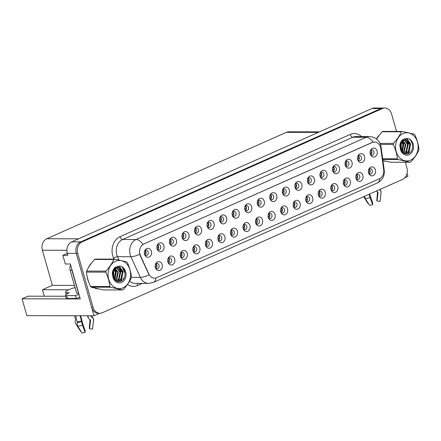 <?xml version="1.0" encoding="UTF-8"?>
<svg xmlns="http://www.w3.org/2000/svg" width="441" height="441" viewBox="0 0 441 441"><rect width="100%" height="100%" fill="white"/><g stroke="black" fill="none" stroke-linecap="round" stroke-linejoin="round"><path stroke-width="0.66" d="M318.589 195.672A2.696 2.161 90.1 0 0 320.012 196.344A2.696 2.161 90.1 0 0 322.057 192.739A2.696 2.161 90.1 0 0 320.023 190.947A2.696 2.161 90.1 0 0 318.595 191.615L319.868 192.739L318.385 195.065M318.948 191.306A2.696 2.161 -89.9 0 1 319.907 192.739A2.696 2.161 -89.9 0 1 318.937 195.986M318.413 195.159A4.493 3.605 90.1 0 0 318.904 196.311A4.493 3.605 90.1 0 0 323.496 197.618A4.493 3.605 90.1 0 0 325.204 192.144A4.493 3.605 90.1 0 0 322.338 189.206A4.493 3.605 90.1 0 0 318.915 190.975A4.493 3.605 90.1 0 0 318.413 195.159M155.535 268.084A2.696 2.161 90.1 0 0 156.963 268.756A2.696 2.161 90.1 0 0 159.003 265.151A2.696 2.161 90.1 0 0 156.974 263.36A2.696 2.161 90.1 0 0 155.546 264.027L156.814 265.151L155.337 267.478M155.899 263.718A2.696 2.161 -89.9 0 1 156.858 265.151A2.696 2.161 -89.9 0 1 155.888 268.398M155.364 267.571A4.493 3.605 90.1 0 0 155.849 268.723A4.493 3.605 90.1 0 0 160.441 270.035A4.493 3.605 90.1 0 0 162.156 264.556A4.493 3.605 90.1 0 0 159.289 261.618A4.493 3.605 90.1 0 0 155.86 263.387A4.493 3.605 90.1 0 0 155.364 267.571M169.785 243.697A2.696 2.161 90.1 0 0 171.207 244.369A2.696 2.161 90.1 0 0 173.252 240.764A2.696 2.161 90.1 0 0 171.218 238.972A2.696 2.161 90.1 0 0 169.791 239.639M170.143 239.325A2.696 2.161 -89.9 0 1 171.102 240.758A2.696 2.161 -89.9 0 1 170.132 244.011M169.609 243.184A4.493 3.605 90.1 0 0 170.099 244.336A4.493 3.605 90.1 0 0 174.691 245.643A4.493 3.605 90.1 0 0 176.4 240.163A4.493 3.605 90.1 0 0 173.534 237.23A4.493 3.605 90.1 0 0 170.11 239A4.493 3.605 90.1 0 0 169.609 243.184M306.043 201.239A2.696 2.161 90.1 0 0 307.471 201.912A2.696 2.161 90.1 0 0 309.51 198.312A2.696 2.161 90.1 0 0 307.482 196.521A2.696 2.161 90.1 0 0 306.054 197.188L307.322 198.312L305.845 200.638M306.407 196.873A2.696 2.161 -89.9 0 1 307.366 198.307A2.696 2.161 -89.9 0 1 306.396 201.554M305.872 200.727A4.493 3.605 90.1 0 0 306.357 201.879A4.493 3.605 90.1 0 0 310.949 203.191A4.493 3.605 90.1 0 0 312.663 197.711A4.493 3.605 90.1 0 0 309.797 194.773A4.493 3.605 90.1 0 0 306.368 196.548A4.493 3.605 90.1 0 0 305.872 200.727M207.413 226.983A2.696 2.161 90.1 0 0 208.836 227.655A2.696 2.161 90.1 0 0 210.875 224.056A2.696 2.161 90.1 0 0 208.847 222.264A2.696 2.161 90.1 0 0 207.419 222.931L208.692 224.061L207.209 226.382M207.772 222.617A2.696 2.161 -89.9 0 1 208.731 224.05A2.696 2.161 -89.9 0 1 207.761 227.297M207.237 226.47A4.493 3.605 90.1 0 0 207.722 227.622A4.493 3.605 90.1 0 0 212.319 228.934A4.493 3.605 90.1 0 0 214.028 223.455A4.493 3.605 90.1 0 0 211.162 220.517A4.493 3.605 90.1 0 0 207.733 222.292A4.493 3.605 90.1 0 0 207.237 226.47M230.792 234.662A2.696 2.161 90.1 0 0 232.214 235.334A2.696 2.161 90.1 0 0 234.259 231.734A2.696 2.161 90.1 0 0 232.225 229.943A2.696 2.161 90.1 0 0 230.797 230.604L232.071 231.734L230.593 234.061M231.15 230.296A2.696 2.161 -89.9 0 1 232.109 231.729A2.696 2.161 -89.9 0 1 231.139 234.976M230.615 234.149A4.493 3.605 90.1 0 0 231.106 235.301A4.493 3.605 90.1 0 0 235.698 236.613A4.493 3.605 90.1 0 0 237.407 231.134A4.493 3.605 90.1 0 0 234.546 228.195A4.493 3.605 90.1 0 0 231.117 229.97A4.493 3.605 90.1 0 0 230.615 234.149M282.664 193.56A2.696 2.161 90.1 0 0 284.087 194.233A2.696 2.161 90.1 0 0 286.132 190.633A2.696 2.161 90.1 0 0 284.098 188.842A2.696 2.161 90.1 0 0 282.675 189.509L283.943 190.639L282.466 192.96M283.023 189.195A2.696 2.161 -89.9 0 1 283.982 190.628A2.696 2.161 -89.9 0 1 283.017 193.875M282.488 193.048A4.493 3.605 90.1 0 0 282.979 194.2A4.493 3.605 90.1 0 0 287.571 195.512A4.493 3.605 90.1 0 0 289.279 190.032A4.493 3.605 90.1 0 0 286.418 187.094A4.493 3.605 90.1 0 0 282.99 188.869A4.493 3.605 90.1 0 0 282.488 193.048M193.164 251.376A2.696 2.161 90.1 0 0 194.586 252.043A2.696 2.161 90.1 0 0 196.631 248.443A2.696 2.161 90.1 0 0 194.597 246.651A2.696 2.161 90.1 0 0 193.175 247.318L194.442 248.443L192.965 250.769M193.522 247.004A2.696 2.161 -89.9 0 1 194.481 248.437A2.696 2.161 -89.9 0 1 193.516 251.684M192.987 250.857A4.493 3.605 90.1 0 0 193.478 252.015A4.493 3.605 90.1 0 0 198.07 253.321A4.493 3.605 90.1 0 0 199.779 247.842A4.493 3.605 90.1 0 0 196.918 244.904A4.493 3.605 90.1 0 0 193.489 246.679A4.493 3.605 90.1 0 0 192.987 250.857M245.036 210.274A2.696 2.161 90.1 0 0 246.464 210.947A2.696 2.161 90.1 0 0 248.504 207.342A2.696 2.161 90.1 0 0 246.475 205.55A2.696 2.161 90.1 0 0 245.047 206.217M245.4 205.908A2.696 2.161 -89.9 0 1 246.354 207.342A2.696 2.161 -89.9 0 1 245.389 210.589M244.86 209.762A4.493 3.605 90.1 0 0 245.35 210.914A4.493 3.605 90.1 0 0 249.942 212.22A4.493 3.605 90.1 0 0 251.651 206.746A4.493 3.605 90.1 0 0 248.79 203.808A4.493 3.605 90.1 0 0 245.361 205.578A4.493 3.605 90.1 0 0 244.86 209.762M218.251 240.235A2.696 2.161 90.1 0 0 219.673 240.902A2.696 2.161 90.1 0 0 221.718 237.302A2.696 2.161 90.1 0 0 219.684 235.511A2.696 2.161 90.1 0 0 218.256 236.178L219.53 237.302L218.047 239.628M218.609 235.863A2.696 2.161 -89.9 0 1 219.568 237.297A2.696 2.161 -89.9 0 1 218.598 240.543M218.075 239.722A4.493 3.605 90.1 0 0 218.565 240.874A4.493 3.605 90.1 0 0 223.157 242.181A4.493 3.605 90.1 0 0 224.866 236.701A4.493 3.605 90.1 0 0 221.999 233.763A4.493 3.605 90.1 0 0 218.576 235.538A4.493 3.605 90.1 0 0 218.075 239.722M270.124 199.134A2.696 2.161 90.1 0 0 271.546 199.806A2.696 2.161 90.1 0 0 273.591 196.201A2.696 2.161 90.1 0 0 271.557 194.409A2.696 2.161 90.1 0 0 270.129 195.076L271.402 196.206L269.92 198.527M270.482 194.768A2.696 2.161 -89.9 0 1 271.441 196.201A2.696 2.161 -89.9 0 1 270.471 199.448M269.947 198.621A4.493 3.605 90.1 0 0 270.438 199.773A4.493 3.605 90.1 0 0 275.03 201.085A4.493 3.605 90.1 0 0 276.739 195.606A4.493 3.605 90.1 0 0 273.872 192.667A4.493 3.605 90.1 0 0 270.449 194.437A4.493 3.605 90.1 0 0 269.947 198.621M180.623 256.943A2.696 2.161 90.1 0 0 182.045 257.616A2.696 2.161 90.1 0 0 184.09 254.016A2.696 2.161 90.1 0 0 182.056 252.219A2.696 2.161 90.1 0 0 180.628 252.886M180.981 252.577A2.696 2.161 -89.9 0 1 181.94 254.01A2.696 2.161 -89.9 0 1 180.97 257.257M180.446 256.43A4.493 3.605 90.1 0 0 180.937 257.583A4.493 3.605 90.1 0 0 185.529 258.895A4.493 3.605 90.1 0 0 187.238 253.415A4.493 3.605 90.1 0 0 184.377 250.477A4.493 3.605 90.1 0 0 180.948 252.246A4.493 3.605 90.1 0 0 180.446 256.43M232.495 215.842A2.696 2.161 90.1 0 0 233.917 216.514A2.696 2.161 90.1 0 0 235.963 212.915A2.696 2.161 90.1 0 0 233.928 211.123A2.696 2.161 90.1 0 0 232.506 211.79M232.854 211.476A2.696 2.161 -89.9 0 1 233.813 212.909A2.696 2.161 -89.9 0 1 232.848 216.156M232.319 215.329A4.493 3.605 90.1 0 0 232.809 216.481A4.493 3.605 90.1 0 0 237.401 217.793A4.493 3.605 90.1 0 0 239.11 212.314A4.493 3.605 90.1 0 0 236.249 209.376A4.493 3.605 90.1 0 0 232.82 211.151A4.493 3.605 90.1 0 0 232.319 215.329M356.212 178.958A2.696 2.161 90.1 0 0 357.64 179.63A2.696 2.161 90.1 0 0 359.68 176.031A2.696 2.161 90.1 0 0 357.651 174.239A2.696 2.161 90.1 0 0 356.223 174.906L357.491 176.031L356.014 178.357M356.576 174.592A2.696 2.161 -89.9 0 1 357.535 176.025A2.696 2.161 -89.9 0 1 356.565 179.272M356.041 178.445A4.493 3.605 90.1 0 0 356.526 179.597A4.493 3.605 90.1 0 0 361.118 180.909A4.493 3.605 90.1 0 0 362.833 175.43A4.493 3.605 90.1 0 0 359.966 172.492A4.493 3.605 90.1 0 0 356.537 174.267A4.493 3.605 90.1 0 0 356.041 178.445M293.502 206.812A2.696 2.161 90.1 0 0 294.924 207.485A2.696 2.161 90.1 0 0 296.969 203.88A2.696 2.161 90.1 0 0 294.935 202.088A2.696 2.161 90.1 0 0 293.513 202.755L294.781 203.88L293.304 206.206M293.86 202.441A2.696 2.161 -89.9 0 1 294.82 203.874A2.696 2.161 -89.9 0 1 293.855 207.127M293.326 206.3A4.493 3.605 90.1 0 0 293.816 207.452A4.493 3.605 90.1 0 0 298.408 208.758A4.493 3.605 90.1 0 0 300.117 203.279A4.493 3.605 90.1 0 0 297.256 200.346A4.493 3.605 90.1 0 0 293.827 202.116A4.493 3.605 90.1 0 0 293.326 206.3M357.921 160.144A2.696 2.161 90.1 0 0 359.343 160.816A2.696 2.161 90.1 0 0 361.383 157.211A2.696 2.161 90.1 0 0 359.354 155.419A2.696 2.161 90.1 0 0 357.927 156.086L359.2 157.216L357.717 159.537M358.279 155.772A2.696 2.161 -89.9 0 1 359.239 157.205A2.696 2.161 -89.9 0 1 358.268 160.452M357.745 159.631A4.493 3.605 90.1 0 0 358.23 160.783A4.493 3.605 90.1 0 0 362.827 162.09A4.493 3.605 90.1 0 0 364.536 156.61A4.493 3.605 90.1 0 0 361.67 153.672A4.493 3.605 90.1 0 0 358.241 155.447A4.493 3.605 90.1 0 0 357.745 159.631M255.874 223.521A2.696 2.161 90.1 0 0 257.301 224.193A2.696 2.161 90.1 0 0 259.341 220.594A2.696 2.161 90.1 0 0 257.312 218.802A2.696 2.161 90.1 0 0 255.885 219.464L257.153 220.594L255.675 222.92M256.238 219.155A2.696 2.161 -89.9 0 1 257.197 220.588A2.696 2.161 -89.9 0 1 256.227 223.835M255.703 223.008A4.493 3.605 90.1 0 0 256.188 224.16A4.493 3.605 90.1 0 0 260.78 225.472A4.493 3.605 90.1 0 0 262.494 219.993A4.493 3.605 90.1 0 0 259.628 217.055A4.493 3.605 90.1 0 0 256.199 218.83A4.493 3.605 90.1 0 0 255.703 223.008M332.834 171.284A2.696 2.161 90.1 0 0 334.256 171.951A2.696 2.161 90.1 0 0 336.301 168.352A2.696 2.161 90.1 0 0 334.267 166.56A2.696 2.161 90.1 0 0 332.845 167.227L334.113 168.357L332.635 170.678M333.192 166.913A2.696 2.161 -89.9 0 1 334.151 168.346A2.696 2.161 -89.9 0 1 333.187 171.593M332.657 170.766A4.493 3.605 90.1 0 0 333.148 171.924A4.493 3.605 90.1 0 0 337.74 173.23A4.493 3.605 90.1 0 0 339.449 167.751A4.493 3.605 90.1 0 0 336.588 164.813A4.493 3.605 90.1 0 0 333.159 166.588A4.493 3.605 90.1 0 0 332.657 170.766M295.205 187.993A2.696 2.161 90.1 0 0 296.633 188.665A2.696 2.161 90.1 0 0 298.673 185.06A2.696 2.161 90.1 0 0 296.644 183.269A2.696 2.161 90.1 0 0 295.216 183.936M295.569 183.627A2.696 2.161 -89.9 0 1 296.523 185.06A2.696 2.161 -89.9 0 1 295.558 188.307M295.029 187.48A4.493 3.605 90.1 0 0 295.52 188.632A4.493 3.605 90.1 0 0 300.112 189.944A4.493 3.605 90.1 0 0 301.82 184.465A4.493 3.605 90.1 0 0 298.959 181.527A4.493 3.605 90.1 0 0 295.531 183.296A4.493 3.605 90.1 0 0 295.029 187.48M243.333 229.094A2.696 2.161 90.1 0 0 244.755 229.767A2.696 2.161 90.1 0 0 246.8 226.161A2.696 2.161 90.1 0 0 244.766 224.37A2.696 2.161 90.1 0 0 243.344 225.037M243.691 224.723A2.696 2.161 -89.9 0 1 244.65 226.156A2.696 2.161 -89.9 0 1 243.686 229.403M243.156 228.581A4.493 3.605 90.1 0 0 243.647 229.733A4.493 3.605 90.1 0 0 248.239 231.04A4.493 3.605 90.1 0 0 249.948 225.56A4.493 3.605 90.1 0 0 247.087 222.622A4.493 3.605 90.1 0 0 243.658 224.397A4.493 3.605 90.1 0 0 243.156 228.581M320.293 176.852A2.696 2.161 90.1 0 0 321.715 177.525A2.696 2.161 90.1 0 0 323.76 173.925A2.696 2.161 90.1 0 0 321.726 172.128A2.696 2.161 90.1 0 0 320.298 172.795L321.572 173.925L320.089 176.251M320.651 172.486A2.696 2.161 -89.9 0 1 321.61 173.919A2.696 2.161 -89.9 0 1 320.64 177.166M320.116 176.339A4.493 3.605 90.1 0 0 320.607 177.491A4.493 3.605 90.1 0 0 325.199 178.803A4.493 3.605 90.1 0 0 326.908 173.324A4.493 3.605 90.1 0 0 324.041 170.386A4.493 3.605 90.1 0 0 320.618 172.161A4.493 3.605 90.1 0 0 320.116 176.339M205.704 245.802A2.696 2.161 90.1 0 0 207.132 246.475A2.696 2.161 90.1 0 0 209.172 242.875A2.696 2.161 90.1 0 0 207.143 241.084A2.696 2.161 90.1 0 0 205.715 241.745L206.983 242.875L205.506 245.202M206.068 241.436A2.696 2.161 -89.9 0 1 207.027 242.87A2.696 2.161 -89.9 0 1 206.057 246.117M205.534 245.29A4.493 3.605 90.1 0 0 206.019 246.442A4.493 3.605 90.1 0 0 210.611 247.754A4.493 3.605 90.1 0 0 212.325 242.274A4.493 3.605 90.1 0 0 209.458 239.336A4.493 3.605 90.1 0 0 206.03 241.111A4.493 3.605 90.1 0 0 205.534 245.29M257.583 204.701A2.696 2.161 90.1 0 0 259.005 205.374A2.696 2.161 90.1 0 0 261.044 201.774A2.696 2.161 90.1 0 0 259.016 199.982A2.696 2.161 90.1 0 0 257.588 200.649L258.861 201.78L257.379 204.1M257.941 200.335A2.696 2.161 -89.9 0 1 258.9 201.769A2.696 2.161 -89.9 0 1 257.93 205.015M257.406 204.189A4.493 3.605 90.1 0 0 257.891 205.341A4.493 3.605 90.1 0 0 262.489 206.653A4.493 3.605 90.1 0 0 264.198 201.173A4.493 3.605 90.1 0 0 261.331 198.235A4.493 3.605 90.1 0 0 257.902 200.01A4.493 3.605 90.1 0 0 257.406 204.189M280.961 212.38A2.696 2.161 90.1 0 0 282.383 213.053A2.696 2.161 90.1 0 0 284.428 209.453A2.696 2.161 90.1 0 0 282.394 207.661A2.696 2.161 90.1 0 0 280.967 208.323L282.24 209.453L280.763 211.779M281.319 208.014A2.696 2.161 -89.9 0 1 282.279 209.447A2.696 2.161 -89.9 0 1 281.308 212.694M280.785 211.867A4.493 3.605 90.1 0 0 281.275 213.02A4.493 3.605 90.1 0 0 285.867 214.332A4.493 3.605 90.1 0 0 287.576 208.852A4.493 3.605 90.1 0 0 284.715 205.914A4.493 3.605 90.1 0 0 281.286 207.689A4.493 3.605 90.1 0 0 280.785 211.867M157.244 249.264A2.696 2.161 90.1 0 0 158.666 249.937A2.696 2.161 90.1 0 0 160.706 246.337A2.696 2.161 90.1 0 0 158.677 244.546A2.696 2.161 90.1 0 0 157.25 245.207M157.602 244.898A2.696 2.161 -89.9 0 1 158.562 246.332A2.696 2.161 -89.9 0 1 157.591 249.578M157.068 248.752A4.493 3.605 90.1 0 0 157.553 249.904A4.493 3.605 90.1 0 0 162.15 251.216A4.493 3.605 90.1 0 0 163.859 245.736A4.493 3.605 90.1 0 0 160.993 242.798A4.493 3.605 90.1 0 0 157.564 244.573A4.493 3.605 90.1 0 0 157.068 248.752M307.752 182.425A2.696 2.161 90.1 0 0 309.174 183.092A2.696 2.161 90.1 0 0 311.214 179.493A2.696 2.161 90.1 0 0 309.185 177.701A2.696 2.161 90.1 0 0 307.757 178.368M308.11 178.054A2.696 2.161 -89.9 0 1 309.069 179.487A2.696 2.161 -89.9 0 1 308.099 182.734M307.575 181.907A4.493 3.605 90.1 0 0 308.061 183.065A4.493 3.605 90.1 0 0 312.658 184.371A4.493 3.605 90.1 0 0 314.367 178.892A4.493 3.605 90.1 0 0 311.5 175.953A4.493 3.605 90.1 0 0 308.072 177.729A4.493 3.605 90.1 0 0 307.575 181.907M368.759 173.39A2.696 2.161 90.1 0 0 370.181 174.063A2.696 2.161 90.1 0 0 372.226 170.458A2.696 2.161 90.1 0 0 370.192 168.666A2.696 2.161 90.1 0 0 368.764 169.333L370.038 170.458L368.555 172.784M369.117 169.024A2.696 2.161 -89.9 0 1 370.076 170.458A2.696 2.161 -89.9 0 1 369.106 173.704M368.582 172.878A4.493 3.605 90.1 0 0 369.073 174.03A4.493 3.605 90.1 0 0 373.665 175.336A4.493 3.605 90.1 0 0 375.374 169.862A4.493 3.605 90.1 0 0 372.507 166.924A4.493 3.605 90.1 0 0 369.084 168.694A4.493 3.605 90.1 0 0 368.582 172.878M331.13 190.099A2.696 2.161 90.1 0 0 332.553 190.771A2.696 2.161 90.1 0 0 334.598 187.171A2.696 2.161 90.1 0 0 332.564 185.38A2.696 2.161 90.1 0 0 331.136 186.047L332.409 187.171L330.932 189.498M331.489 185.733A2.696 2.161 -89.9 0 1 332.448 187.166A2.696 2.161 -89.9 0 1 331.478 190.413M330.954 189.586A4.493 3.605 90.1 0 0 331.445 190.738A4.493 3.605 90.1 0 0 336.036 192.05A4.493 3.605 90.1 0 0 337.745 186.571A4.493 3.605 90.1 0 0 334.884 183.632A4.493 3.605 90.1 0 0 331.456 185.407A4.493 3.605 90.1 0 0 330.954 189.586M370.462 154.57A2.696 2.161 90.1 0 0 371.884 155.243A2.696 2.161 90.1 0 0 373.929 151.643A2.696 2.161 90.1 0 0 371.895 149.852A2.696 2.161 90.1 0 0 370.468 150.513L371.741 151.643L370.258 153.97M370.82 150.205A2.696 2.161 -89.9 0 1 371.78 151.638A2.696 2.161 -89.9 0 1 370.809 154.885M370.286 154.058A4.493 3.605 90.1 0 0 370.776 155.21A4.493 3.605 90.1 0 0 375.368 156.522A4.493 3.605 90.1 0 0 377.077 151.043A4.493 3.605 90.1 0 0 374.211 148.104A4.493 3.605 90.1 0 0 370.787 149.879A4.493 3.605 90.1 0 0 370.286 154.058M144.698 254.837A2.696 2.161 90.1 0 0 146.125 255.51A2.696 2.161 90.1 0 0 148.165 251.905A2.696 2.161 90.1 0 0 146.136 250.113A2.696 2.161 90.1 0 0 144.709 250.78L145.977 251.91L144.499 254.231M145.061 250.466A2.696 2.161 -89.9 0 1 146.015 251.899A2.696 2.161 -89.9 0 1 145.05 255.146M144.521 254.325A4.493 3.605 90.1 0 0 145.012 255.477A4.493 3.605 90.1 0 0 149.604 256.783A4.493 3.605 90.1 0 0 151.313 251.304A4.493 3.605 90.1 0 0 148.452 248.366A4.493 3.605 90.1 0 0 145.023 250.141A4.493 3.605 90.1 0 0 144.521 254.325M268.42 217.953A2.696 2.161 90.1 0 0 269.842 218.626A2.696 2.161 90.1 0 0 271.888 215.021A2.696 2.161 90.1 0 0 269.853 213.229A2.696 2.161 90.1 0 0 268.426 213.896L269.699 215.021L268.216 217.347M268.778 213.582A2.696 2.161 -89.9 0 1 269.738 215.015A2.696 2.161 -89.9 0 1 268.767 218.267M268.244 217.441A4.493 3.605 90.1 0 0 268.734 218.593A4.493 3.605 90.1 0 0 273.326 219.899A4.493 3.605 90.1 0 0 275.035 214.42A4.493 3.605 90.1 0 0 272.169 211.482A4.493 3.605 90.1 0 0 268.745 213.257A4.493 3.605 90.1 0 0 268.244 217.441M345.375 165.711A2.696 2.161 90.1 0 0 346.802 166.384A2.696 2.161 90.1 0 0 348.842 162.784A2.696 2.161 90.1 0 0 346.813 160.993A2.696 2.161 90.1 0 0 345.386 161.654L346.654 162.784L345.176 165.11M345.738 161.345A2.696 2.161 -89.9 0 1 346.692 162.779A2.696 2.161 -89.9 0 1 345.727 166.025M345.198 165.199A4.493 3.605 90.1 0 0 345.689 166.351A4.493 3.605 90.1 0 0 350.281 167.663A4.493 3.605 90.1 0 0 351.99 162.183A4.493 3.605 90.1 0 0 349.129 159.245A4.493 3.605 90.1 0 0 345.7 161.02A4.493 3.605 90.1 0 0 345.198 165.199M168.082 262.511A2.696 2.161 90.1 0 0 169.504 263.183A2.696 2.161 90.1 0 0 171.549 259.584A2.696 2.161 90.1 0 0 169.515 257.792A2.696 2.161 90.1 0 0 168.087 258.459M168.44 258.145A2.696 2.161 -89.9 0 1 169.399 259.578A2.696 2.161 -89.9 0 1 168.429 262.825M167.905 261.998A4.493 3.605 90.1 0 0 168.396 263.156A4.493 3.605 90.1 0 0 172.988 264.462A4.493 3.605 90.1 0 0 174.697 258.983A4.493 3.605 90.1 0 0 171.83 256.045A4.493 3.605 90.1 0 0 168.407 257.82A4.493 3.605 90.1 0 0 167.905 261.998M219.954 221.415A2.696 2.161 90.1 0 0 221.376 222.088A2.696 2.161 90.1 0 0 223.422 218.482A2.696 2.161 90.1 0 0 221.388 216.691A2.696 2.161 90.1 0 0 219.96 217.358L221.233 218.488L219.75 220.809M220.313 217.049A2.696 2.161 -89.9 0 1 221.272 218.482A2.696 2.161 -89.9 0 1 220.302 221.729M219.778 220.902A4.493 3.605 90.1 0 0 220.268 222.055A4.493 3.605 90.1 0 0 224.86 223.361A4.493 3.605 90.1 0 0 226.569 217.887A4.493 3.605 90.1 0 0 223.703 214.949A4.493 3.605 90.1 0 0 220.28 216.718A4.493 3.605 90.1 0 0 219.778 220.902M343.671 184.531A2.696 2.161 90.1 0 0 345.094 185.203A2.696 2.161 90.1 0 0 347.139 181.598A2.696 2.161 90.1 0 0 345.105 179.807A2.696 2.161 90.1 0 0 343.682 180.474L344.95 181.598L343.473 183.925M344.03 180.165A2.696 2.161 -89.9 0 1 344.989 181.598A2.696 2.161 -89.9 0 1 344.024 184.845M343.495 184.018A4.493 3.605 90.1 0 0 343.986 185.17A4.493 3.605 90.1 0 0 348.577 186.477A4.493 3.605 90.1 0 0 350.286 181.003A4.493 3.605 90.1 0 0 347.425 178.065A4.493 3.605 90.1 0 0 343.997 179.834A4.493 3.605 90.1 0 0 343.495 184.018M182.326 238.123A2.696 2.161 90.1 0 0 183.748 238.796A2.696 2.161 90.1 0 0 185.793 235.196A2.696 2.161 90.1 0 0 183.759 233.405A2.696 2.161 90.1 0 0 182.337 234.066L183.605 235.196L182.127 237.523M182.684 233.758A2.696 2.161 -89.9 0 1 183.643 235.191A2.696 2.161 -89.9 0 1 182.679 238.438M182.15 237.611A4.493 3.605 90.1 0 0 182.64 238.763A4.493 3.605 90.1 0 0 187.232 240.075A4.493 3.605 90.1 0 0 188.941 234.595A4.493 3.605 90.1 0 0 186.08 231.657A4.493 3.605 90.1 0 0 182.651 233.432A4.493 3.605 90.1 0 0 182.15 237.611M194.867 232.556A2.696 2.161 90.1 0 0 196.295 233.228A2.696 2.161 90.1 0 0 198.334 229.623A2.696 2.161 90.1 0 0 196.306 227.832A2.696 2.161 90.1 0 0 194.878 228.499L196.146 229.629L194.668 231.949M195.231 228.184A2.696 2.161 -89.9 0 1 196.184 229.618A2.696 2.161 -89.9 0 1 195.22 232.87M194.69 232.043A4.493 3.605 90.1 0 0 195.181 233.195A4.493 3.605 90.1 0 0 199.773 234.502A4.493 3.605 90.1 0 0 201.482 229.028A4.493 3.605 90.1 0 0 198.621 226.09A4.493 3.605 90.1 0 0 195.192 227.859A4.493 3.605 90.1 0 0 194.69 232.043M139.962 254.248A8.092 6.488 90.1 0 0 140.431 255.532L148.854 274.048A8.092 6.488 90.1 0 0 154.482 278.144A8.092 6.488 90.1 0 0 156.671 277.676L379.469 178.726A8.092 6.488 90.1 0 0 383.692 169.752L380.859 148.755A8.092 6.488 90.1 0 0 374.481 142.013A8.092 6.488 90.1 0 0 372.292 142.482L143.904 243.912A8.092 6.488 90.1 0 0 139.962 254.248M404.832 177.745L407.908 176.378L407.06 173.412M94.032 315.778L26.84 315.64L22.05 298.816L80.284 298.937L70.334 263.988L65.318 263.977L62.859 255.339L67.87 255.35L67.308 253.377A8.991 7.205 90.1 0 1 71.69 241.889L371.978 108.53A8.991 7.205 90.1 0 1 374.409 108.006L383.361 108.023A8.991 7.205 90.1 0 0 380.93 108.547L80.642 241.911A8.991 7.205 90.1 0 0 76.26 253.393L94.032 315.778L99.644 313.286M62.859 255.339L67.308 253.366M68.592 289.798L42.468 289.748L52.385 285.344L42.386 250.229A8.991 7.205 -89.9 0 1 46.763 238.741L286.38 132.328A8.991 7.205 -89.9 0 1 288.811 131.804L319.427 131.865M52.385 285.344L74.435 285.388M22.05 298.816L27.981 296.181L65.659 296.258M44.315 296.214L42.468 289.748M87.114 276.358A14.382 11.532 90.1 0 0 87.682 279.329A14.382 11.532 90.1 0 0 88.702 282.003M94.903 288.155A14.382 11.532 90.1 0 0 98.034 288.872M382.931 160.651A14.382 11.532 90.1 0 0 385.555 161.18M155.905 277.951A10.49 5.898 -113.9 0 1 153.341 282.427L148.656 283.414A11.984 9.608 -89.9 0 1 140.321 277.35L130.938 256.717A11.984 9.608 -89.9 0 1 130.238 254.815A11.984 9.608 -89.9 0 1 136.082 239.507A10.49 5.898 66.1 0 1 142.878 244.397L372.116 142.482L374.403 142.013M131.374 277.334L140.321 277.35A10.49 3.104 -24.5 0 0 149.08 274.925L140.172 255.532L139.565 253.09M396.531 131.429L391.569 113.999A8.991 7.205 90.1 0 0 384.795 108.028L383.361 108.023A8.991 7.205 90.1 0 0 380.93 108.547L80.642 241.911A8.991 7.205 90.1 0 0 76.26 253.393L91.618 307.311A8.991 7.205 90.1 0 0 98.393 313.281L99.826 313.286A8.991 7.205 90.1 0 0 102.257 312.763L402.55 179.399A8.991 7.205 90.1 0 0 406.927 167.916L405.312 162.255M91.309 263.316A14.382 11.532 90.1 0 0 88.492 267.472M378.836 135.619A14.382 11.532 90.1 0 0 376.443 138.909M384.795 108.028A8.991 7.205 90.1 0 0 382.364 108.547L82.076 241.911A8.991 7.205 90.1 0 0 77.693 253.399L93.051 307.311A8.991 7.205 90.1 0 0 99.826 313.286M402.429 152.128L402.175 151.241M402.005 150.64L401.282 148.099M400.886 146.71L400.549 145.524M400.456 145.188L400.097 143.937M369.018 173.633L369.674 173.12M370.721 154.813L371.377 154.3M356.471 179.206L357.133 178.688M343.93 184.773L344.592 184.261M331.389 190.347L332.045 189.828M358.18 160.386L358.836 159.874M345.634 165.954L346.295 165.441M333.093 171.527L333.754 171.014M320.552 177.095L321.208 176.582M74.496 315.739L75.626 319.719L75.45 320.216A3.296 2.475 -119.4 0 0 75.775 323.76L80.615 331.351L80.857 331.18M75.058 287.593A8.991 1.814 -15.9 0 0 68.868 289.676A8.991 1.814 -15.9 0 0 65.593 292.151A8.991 1.814 -15.9 0 0 67.445 292.703L68.702 292.708A1.499 0.303 164.1 0 1 69.011 292.796A1.499 0.303 164.1 0 1 68.465 293.21L67.561 293.612A5.992 1.207 164.1 0 0 65.378 295.261L66.183 298.083A5.992 1.207 164.1 0 0 67.418 298.452L66.613 295.63A5.992 1.207 164.1 0 1 65.378 295.261M80.047 315.75L81.657 321.649A3.296 0.557 76.1 0 0 82.55 325.326L85.168 332.398A6.891 1.389 -15.9 0 1 81.976 332.994L77.798 326.208A3.296 2.073 -96.3 0 1 77.307 322.459L75.659 315.739M87.803 315.762L88.31 317.531A3.296 3.181 -154.9 0 0 90.014 319.582L90.377 319.769A0.298 0.287 25.1 0 1 90.543 320.067L89.573 328.732L92.533 329.129L93.503 320.458A3.296 3.181 -154.9 0 0 91.695 317.195L91.331 317.007A0.298 0.287 25.1 0 1 91.177 316.82L90.874 315.773M85.168 332.398L85.179 330.684L82.439 322.944A3.296 0.557 76.1 0 0 81.905 320.375L80.587 315.75M88.724 318.43A3.296 3.032 -77 0 1 87.875 317.007L87.522 315.762M89.589 328.573A4.112 0.827 -15.9 0 0 89.275 328.374L89.992 319.571M92.533 329.129A6.891 1.389 -15.9 0 0 92.577 328.986L93.564 320.249A10.248 2.067 -15.9 0 1 93.503 320.458M79.81 297.267A5.992 1.207 -15.9 0 0 76.37 298.474L67.418 298.452M76.37 298.474L75.565 295.646L66.613 295.63M75.565 295.646A5.992 1.207 164.1 0 1 79.005 294.445M78.68 293.304A5.992 4.807 90.1 0 0 78.504 293.397L71.911 270.25A5.992 4.807 -89.9 0 1 71.64 268.591M70.615 264.986A5.992 4.807 90.1 0 0 70.119 270.25L76.712 293.392L78.504 293.397M364.663 196.223A3.296 2.073 -96.3 0 0 365.324 198.516L369.497 205.302A6.891 1.389 -15.9 0 0 372.689 204.707L372.7 202.992L369.966 195.253A3.296 0.557 76.1 0 0 369.745 193.968M376.432 190.997A3.296 3.181 -154.9 0 0 377.54 191.89L377.898 192.072A0.298 0.287 25.1 0 1 378.064 192.37L377.094 201.041L380.054 201.438A6.891 1.389 -15.9 0 0 380.098 201.294L381.09 192.557A10.248 2.067 -15.9 0 1 381.024 192.767A3.296 3.181 -154.9 0 0 379.475 189.647M377.116 200.881A4.112 0.827 -15.9 0 0 376.796 200.683L377.513 191.879M369.211 194.205A3.296 0.557 76.1 0 0 370.071 197.629L372.689 204.707M363.676 196.664L368.136 203.654M380.054 201.438L381.024 192.767M123.1 287.813A14.084 11.29 90.1 0 0 129.963 269.82A14.084 11.29 90.1 0 0 115.542 261.276A14.084 11.29 90.1 0 0 108.684 279.269A14.084 11.29 90.1 0 0 123.1 287.813M122.94 289.787A16.179 12.971 90.1 0 0 123.337 289.599C126.859 285.713 129.505 281.843 131.275 277.984A16.179 12.971 90.1 0 0 131.429 276.942C130.933 272.163 129.571 267.373 127.333 262.571A16.179 12.971 90.1 0 0 126.688 261.882L114.66 259.132A16.179 12.971 90.1 0 0 114.258 259.302A16.179 12.971 90.1 0 0 113.861 259.484L94.534 259.446C91.033 263.305 88.387 267.174 86.601 271.066A16.179 12.971 90.1 0 0 86.447 272.108C86.943 276.909 88.31 281.7 90.537 286.479A16.179 12.971 90.1 0 0 91.182 287.163L103.211 289.919L122.537 289.957A16.179 12.971 90.1 0 0 122.94 289.787M114.66 259.132L95.333 259.093A16.179 12.971 90.1 0 0 94.931 259.264A16.179 12.971 90.1 0 0 94.534 259.446M116.474 281.055L119.18 278.977L120.553 272.24L116.975 267.858M117.212 281.386L118.921 280.994L121.451 278.982L122.83 272.246L119.026 267.803L116.385 268.089L114.23 270.107C112.339 273.481 112.516 276.672 114.77 279.677L114.886 279.798C116.584 281.54 118.486 282.064 120.597 281.375C127.962 279.021 125.354 264.787 118.453 266.243L115.145 267.323C113.552 268.801 112.593 270.763 112.262 273.2L113.045 277.527A8.373 6.714 90.1 0 0 121.567 282.433A8.373 6.714 90.1 0 0 125.85 272.582A8.373 6.714 90.1 0 0 118.453 266.243M117.091 281.341L118.353 280.994L120.884 278.977L122.262 272.24L118.458 267.803L117.824 267.704M113.343 277.185L113.513 271.458M113.464 271.331L113.023 270.35M113.089 276.231L113.199 272.395M113.144 272.136L112.769 271.006M114.412 279.241L116.005 272.229L113.949 268.685M114.142 278.855L115.437 272.229L113.734 269.004M115.476 280.371L116.904 278.971L118.282 272.235L114.699 267.858M115.217 280.14L116.336 278.971L117.714 272.235L114.495 267.985M116.689 267.786L114.572 267.896M116.237 280.923L118.612 278.977L119.985 272.235L116.689 267.957M116.407 267.858L115.548 267.698M115.834 267.687L114.732 267.726M118.105 267.693L115.812 268.089M113.045 277.527C112.35 274.583 112.747 272.108 114.23 270.107M90.537 286.479L109.864 286.518A16.179 12.971 90.1 0 0 110.509 287.207L91.182 287.163M86.601 271.066L105.923 271.105A16.179 12.971 90.1 0 0 105.768 272.147L86.447 272.108M105.923 271.105C109.423 267.252 112.069 263.376 113.861 259.484M109.864 286.518C109.368 281.738 108.006 276.954 105.768 272.147M122.537 289.957L110.509 287.207M113.464 277.521L113.629 271.182M113.602 271.066L113.199 269.964M114.754 279.66L116 271.535L114.39 268.106M117.769 281.545L118.056 281.27M118.293 281.016L118.872 280.305L120.547 271.546L118.761 267.891M118.623 267.726L117.074 266.425M120.062 281.529L121.148 280.311L122.819 271.551L118.96 266.215M113.618 277.891L113.806 270.818M113.784 270.746L113.348 269.666M114.925 279.837L116.281 271.535L114.627 268.04M118.006 281.59L118.442 281.165M118.767 280.801L120.828 271.546L119.175 268.051M118.96 267.786L117.273 266.375M120.47 281.419L121.429 280.311L123.105 271.551L119.252 266.221M410.626 160.122A14.084 11.29 90.1 0 0 417.484 142.129A14.084 11.29 90.1 0 0 403.068 133.584A14.084 11.29 90.1 0 0 396.205 151.577A14.084 11.29 90.1 0 0 410.626 160.122M382.92 160.579L390.737 162.222L410.058 162.266A16.179 12.971 90.1 0 0 410.461 162.095A16.179 12.971 90.1 0 0 410.863 161.908C414.386 158.021 417.032 154.146 418.796 150.293A16.179 12.971 90.1 0 0 418.95 149.245C418.454 144.472 417.092 139.681 414.854 134.88A16.179 12.971 90.1 0 0 414.209 134.191L402.181 131.44A16.179 12.971 90.1 0 0 401.779 131.605A16.179 12.971 90.1 0 0 401.382 131.793L382.055 131.754L376.509 138.965M402.181 131.44L382.854 131.396A16.179 12.971 90.1 0 0 382.452 131.567A16.179 12.971 90.1 0 0 382.055 131.754M403.995 153.363L406.701 151.285L408.079 144.543L404.496 140.166M404.733 153.689L406.448 153.303L408.978 151.285L410.351 144.549L406.552 140.111L403.906 140.398L401.757 142.415C399.86 145.789 400.042 148.981 402.291 151.985L402.413 152.106C404.105 153.843 406.007 154.372 408.118 153.683C415.488 151.329 412.875 137.096 405.974 138.551L402.666 139.632C401.073 141.109 400.114 143.066 399.783 145.502L400.571 149.83A8.373 6.714 90.1 0 0 409.094 154.741A8.373 6.714 90.1 0 0 413.371 144.891A8.373 6.714 90.1 0 0 405.974 138.551M404.612 153.644L405.874 153.297L408.41 151.285L409.783 144.549L405.979 140.111L405.345 140.012M400.863 149.493L401.034 143.766M400.99 143.639L400.544 142.658M400.61 148.534L400.72 144.698M400.665 144.444L400.29 143.308M401.933 151.55L403.526 144.538L401.47 140.988M401.663 151.164L402.958 144.538L401.255 141.313M402.997 152.68L404.43 151.28L405.803 144.543L402.22 140.161M402.738 152.448L403.857 151.274L405.235 144.538L402.016 140.293M404.21 140.095L402.093 140.205M403.758 153.225L406.133 151.28L407.506 144.543L404.215 140.266M403.928 140.166L403.074 140.006M403.355 139.995L402.253 140.029M405.632 140.001L403.339 140.398M400.571 149.83C399.871 146.886 400.268 144.416 401.757 142.415M382.678 158.793L397.385 158.826A16.179 12.971 90.1 0 0 398.036 159.51L382.771 159.482M380.043 143.386L393.449 143.413A16.179 12.971 90.1 0 0 393.295 144.455L380.473 144.428M393.449 143.413C396.95 139.554 399.59 135.685 401.382 131.793M397.385 158.826C396.894 154.047 395.527 149.256 393.295 144.455M410.058 162.266L398.036 159.51M400.985 149.83L401.156 143.485M401.123 143.375L400.72 142.267M402.275 151.963L403.521 143.843L401.911 140.414M405.29 153.848L405.577 153.573M405.819 153.325L406.393 152.614L408.068 143.849L406.282 140.194M406.144 140.034L404.595 138.733M407.589 153.837L408.669 152.619L410.345 143.854L406.481 138.524M401.139 150.199L401.327 143.127M401.304 143.055L400.875 141.969M402.446 152.145L403.807 143.843L402.148 140.348M405.527 153.898L405.963 153.474M406.293 153.11L408.355 143.854L406.696 140.359M406.481 140.095L404.799 138.683M407.991 153.722L408.956 152.619L410.626 143.854L406.773 138.529M318.849 195.914L319.505 195.402M306.302 201.487L306.964 200.969M293.761 207.055L294.423 206.542M309.064 179.476L307.757 178.373M309.031 179.498L307.548 181.819M308.011 182.668L308.667 182.155M296.523 185.049L295.211 183.941M296.484 185.066L295.007 187.392M295.464 188.235L296.126 187.723M282.924 193.808L283.585 193.296M281.22 212.623L281.876 212.11M268.679 218.196L269.335 217.683M256.133 223.763L256.794 223.251M243.134 228.488L244.612 226.161L243.344 225.031M243.592 229.337L244.253 228.824M231.051 234.904L231.707 234.392M270.383 199.376L271.039 198.863M257.842 204.949L258.498 204.431M246.354 207.331L245.042 206.223M246.315 207.347L244.838 209.668M245.295 210.517L245.957 210.004M233.813 212.898L232.501 211.79M233.774 212.92L232.297 215.241M232.754 216.09L233.416 215.572M220.213 221.658L220.869 221.145M218.51 240.477L219.166 239.965M205.964 246.045L206.625 245.532M193.423 251.618L194.084 251.105M180.424 256.342L181.901 254.016L180.634 252.886M180.882 257.186L181.538 256.673M167.878 261.91L169.361 259.584L168.093 258.454M168.341 262.759L168.997 262.246M155.794 268.326L156.456 267.814M207.672 227.231L208.328 226.713M195.126 232.798L195.787 232.286M182.585 238.366L183.247 237.853M171.097 240.747L169.791 239.645M171.064 240.769L169.581 243.09M170.044 243.939L170.7 243.426M158.556 246.321L157.25 245.213M158.523 246.337L157.04 248.663M157.498 249.507L158.159 248.994M144.957 255.08L145.618 254.567M67.308 253.377L77.693 253.399M71.69 241.889L82.076 241.911M371.978 108.53L382.364 108.547M286.38 132.328L318.248 132.388M46.763 238.741L78.63 238.807M42.386 250.229L66.894 250.279M114.065 259.132L113.624 258.167A14.983 12.012 -89.9 0 1 120.057 236.652L350.253 134.417A2.999 1.687 -113.9 0 0 352.85 137.245L122.648 239.48A11.984 9.608 90.1 0 0 116.81 254.788A11.984 9.608 90.1 0 0 117.504 256.69L119.009 259.997M350.253 134.417A14.983 12.012 -89.9 0 1 361.504 136.561M356.091 136.55A11.984 9.608 90.1 0 0 352.85 137.245L366.278 137.272A11.984 9.608 -89.9 0 1 369.519 136.578L356.091 136.55M139.753 254.264A10.49 3.104 -24.5 0 1 130.938 256.717L117.504 256.69A2.999 0.888 155.5 0 0 113.624 258.167M373.075 142.162A10.49 5.898 -113.9 0 0 366.278 137.272L136.082 239.507L122.648 239.48A2.999 1.687 -113.9 0 1 120.057 236.652M379.872 178.528A10.49 5.898 66.1 0 1 377.314 182.96L153.341 282.427M383.775 170.695A10.49 1.058 -7.7 0 0 384.232 170.309C384.756 175.981 382.452 180.198 377.314 182.96M380.555 147.322A10.49 1.058 -7.7 0 0 381.074 146.908L384.232 170.309M142.234 283.403L137.482 285.514A14.983 12.012 -89.9 0 1 127.521 284.428M123.298 279.401A14.983 12.012 -89.9 0 1 123.011 278.8A2.999 0.888 155.5 0 1 124.108 278.15M93.051 307.311L91.618 307.311M122.416 267.489L125.145 273.486M129.632 281.132A11.984 9.608 90.1 0 0 135.227 283.387L148.656 283.414M137.487 283.392A2.999 1.687 -113.9 0 0 137.482 285.514M77.407 321.864A8.991 1.814 -15.9 0 0 81.568 321.087M67.445 292.703L67.688 293.552M91.177 316.82A8.991 1.814 -15.9 0 0 91.221 316.484L91.017 315.773M88.194 317.129A5.992 1.207 -15.9 0 0 87.875 317.007M77.798 326.208A10.248 2.067 -15.9 0 0 82.55 325.326M77.307 322.459A9.393 1.891 -15.9 0 0 81.657 321.649M91.695 317.195A9.393 1.891 -15.9 0 0 91.381 316.489C91.634 316.026 94.291 319.201 93.564 320.249M77.407 322.106A9.09 1.83 -15.9 0 0 81.618 321.324M91.331 317.007A9.09 1.83 -15.9 0 0 91.204 316.434M70.119 270.25L71.911 270.25M68.796 293.039L68.702 292.708M365.324 198.516A10.248 2.067 -15.9 0 0 370.071 197.629M381.074 146.908L380.715 145.183C378.951 139.869 375.219 136.997 369.519 136.578M65.593 292.151L66.211 294.312M379.905 189.454L380.974 191.162L381.09 192.557"/></g></svg>

